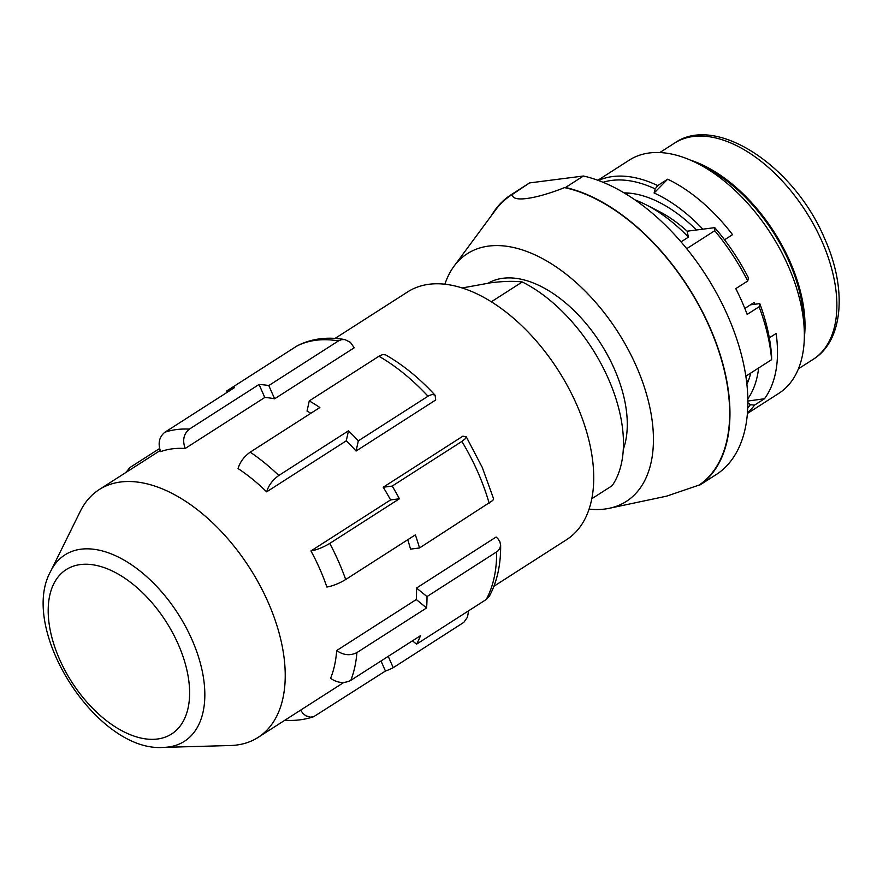 <?xml version="1.0" encoding="UTF-8"?>
<svg xmlns="http://www.w3.org/2000/svg" width="883" height="883" viewBox="0 0 883 883"><rect width="100%" height="100%" fill="white"/><g stroke="black" fill="none" stroke-linecap="round" stroke-linejoin="round"><path stroke-width="1.32" d="M564.535 187.615L565.506 187.494A173.156 99.315 57.3 0 1 709.733 327.03A173.156 99.315 57.3 0 1 699.987 484.955L717.901 473.476A173.156 99.315 57.3 0 0 727.647 315.551A173.156 99.315 57.3 0 0 583.409 176.015L529.546 182.924L512.604 194.282C511.125 202.516 534.623 199.503 564.535 187.615A172.759 99.095 57.3 0 1 709.49 327.063A172.759 99.095 57.3 0 1 699.126 485.065L699.987 484.955M565.506 187.494L583.409 176.015M591.753 498.763L612.129 485.705A129.867 74.492 -122.7 0 0 608.299 378.564A129.867 74.492 -122.7 0 0 522.261 281.964C513.972 280.949 503.487 281.213 490.793 282.77L462.228 287.968M522.261 281.964L491.367 301.776M699.126 485.065L666.566 496.169L609.204 508.31A147.185 84.426 57.3 0 1 589.038 509.105M623.277 449.381A111.115 63.731 -122.7 0 0 614.314 368.862A111.115 63.731 -122.7 0 0 488.299 283.101M444.889 284.205A147.185 84.426 57.3 0 1 454.028 266.213A147.185 84.426 57.3 0 1 636.235 366.048A147.185 84.426 57.3 0 1 609.204 508.31M491.423 215.573A173.156 99.315 57.3 0 1 511.102 194.746L529.016 183.256A173.156 99.315 57.3 0 1 529.546 182.924M748.42 277.825A148.631 85.254 -122.7 0 0 714.755 227.648L714.744 230.717A157.284 90.221 -122.7 0 1 747.735 280.982L748.42 277.825M635.087 199.933A128.421 73.664 57.3 0 1 646.257 204.878A128.421 73.664 57.3 0 1 688.409 237.152L687.14 231.191L714.755 227.648M690.716 160.231A128.421 73.664 57.3 0 1 790.031 261.633A128.421 73.664 57.3 0 1 804.347 337.527M748.585 380.176A121.214 69.525 -122.7 0 0 748.596 380.176L746.543 381.478M626.632 194.392L628.685 193.079A121.214 69.525 -122.7 0 0 628.663 193.09M747.371 413.509L778.806 393.365A138.532 79.459 -122.7 0 0 804.258 329.988L803.872 320.441A126.986 72.836 -122.7 0 0 789.159 261.743A126.986 72.836 -122.7 0 0 706.036 167.792L697.526 163.454A138.532 79.459 -122.7 0 0 629.303 160.11L597.868 180.264M804.258 329.988A138.532 79.459 -122.7 0 0 788.21 265.949A138.532 79.459 -122.7 0 0 697.526 163.454M754.81 304.26A138.532 79.459 -122.7 0 0 754.148 302.472L744.833 308.443M747.846 401.048L764.501 398.741A138.532 79.459 -122.7 0 0 776.135 333.476L769.325 337.847M764.501 398.741L754.546 405.12A138.532 79.459 57.3 0 1 747.426 412.88M747.846 402.747L750.373 404.701A135.64 77.803 57.3 0 1 747.724 407.913M758.64 367.979A129.867 74.492 57.3 0 1 747.813 398.862M746.875 384.359A121.214 69.525 -122.7 0 0 750.738 373.045M724.535 239.779L732.548 234.646A138.532 79.459 -122.7 0 0 667.669 179.194L654.104 193.002A129.867 74.492 57.3 0 1 702.835 229.183M667.669 179.194L657.714 185.573L655.186 188.896L654.104 193.002M603.111 182.284A135.64 77.803 57.3 0 1 655.186 188.896M696.433 229.999A121.214 69.525 -122.7 0 0 624.16 192.891M598.464 180.474A138.532 79.459 57.3 0 1 657.714 185.573M750.373 404.701L754.546 405.12M745.815 376.202L771.621 359.657A157.284 90.221 -122.7 0 0 759.115 306.765L747.173 314.425A157.284 90.221 57.3 0 0 741.886 301.478A157.284 90.221 57.3 0 0 735.793 288.631L747.735 280.982M771.621 359.657L771.621 356.6A148.631 85.254 -122.7 0 0 759.799 303.62L750.495 304.812M759.115 306.765L759.799 303.62M687.14 231.191A111.115 63.731 -122.7 0 0 659.016 211.39L646.257 204.878M686.742 248.664L714.744 230.717M681.058 241.865L688.409 237.152M454.028 266.213L495.628 209.889A172.759 99.095 57.3 0 1 512.604 194.282M493.939 586.235L566.533 539.712A147.185 84.426 -122.7 0 0 568.067 387.019A147.185 84.426 -122.7 0 0 429.105 284.26A147.185 84.426 -122.7 0 0 407.692 291.876L335.087 338.399M163.653 747.382L230.474 745.517A147.185 84.426 -122.7 0 0 236.622 745.042A147.185 84.426 -122.7 0 0 258.035 737.437A147.185 84.426 -122.7 0 0 259.569 584.756A147.185 84.426 -122.7 0 0 120.596 481.997A147.185 84.426 -122.7 0 0 99.183 489.601A147.185 84.426 -122.7 0 0 80.331 511.268L50.728 571.202C18.035 629.226 97.285 752.868 163.653 747.382A110.695 63.499 -122.7 0 0 168.278 747.029A110.695 63.499 -122.7 0 0 191.898 639.48A110.695 63.499 -122.7 0 0 81.015 549.193A110.695 63.499 -122.7 0 0 50.728 571.202M185.176 448.498L264.779 397.471A147.185 84.426 57.3 0 1 274.624 398.796L268.796 385.562A161.611 92.693 -122.7 0 0 259.05 384.469L189.381 429.116C183.675 433.796 182.262 440.253 185.176 448.498A147.185 84.426 -122.7 0 0 172.351 448.829A147.185 84.426 -122.7 0 0 160.629 451.643C157.726 443.409 159.128 436.942 164.845 432.262L234.503 387.615A161.611 92.693 -122.7 0 0 226.721 390.959L227.284 392.24M284.9 720.219L285.772 720.307C295.662 720.848 304.977 719.645 313.73 716.687L310.397 717.162L305.971 715.859L303.035 713.541L300.617 710.142M388.233 656.367L393.233 667.691A161.611 92.693 -122.7 0 1 385.441 671.036L313.73 716.687M468.597 610.815L467.471 617.195L463.851 622.349L393.233 667.691M264.779 397.471L259.05 384.469M268.796 385.562L338.454 340.915L341.633 339.624L344.944 339.591C327.273 336.5 311.324 338.608 297.085 345.893L226.721 390.959M274.624 398.796L354.238 347.77L350.374 342.328L344.944 339.591M407.747 539.756A147.185 84.426 57.3 0 1 410.529 549.127L419.524 547.968L492.835 500.418L493.586 498.796L482.25 467.383L466.202 436.699L465.54 438.531L461.886 441.423L392.218 486.069L383.222 487.228A147.185 84.426 57.3 0 1 390.573 499.91L399.414 498.774A161.611 92.693 -122.7 0 0 392.218 486.069M383.222 487.228L462.835 436.202L466.202 436.699M419.524 547.968A161.611 92.693 -122.7 0 0 415.341 534.877L345.683 579.524C339.072 583.486 332.814 585.992 326.887 587.04A147.185 84.426 -122.7 0 0 319.767 568.884A147.185 84.426 -122.7 0 0 310.959 550.937L390.573 499.91M399.414 498.774L329.756 543.42C323.156 547.383 316.887 549.888 310.959 550.937M427.979 396.202A161.611 92.693 -122.7 0 0 378.917 356.257L382.604 354.58L385.441 354.789C402.957 364.8 419.502 378.277 435.098 395.209L432.449 394.392L428.95 395.617L358.321 440.849A161.611 92.693 -122.7 0 0 348.476 430.816L278.807 475.473C272.615 479.966 268.564 485.429 266.666 491.842A147.185 84.426 -122.7 0 0 238.046 468.542C239.944 462.118 243.995 456.666 250.198 452.162L319.856 407.516A161.611 92.693 -122.7 0 0 309.26 400.904L307.03 411.081A147.185 84.426 57.3 0 1 310.871 413.277M378.917 356.257L309.26 400.904M266.666 491.842L346.279 440.816A147.185 84.426 57.3 0 1 356.081 451.025L435.694 399.999L435.098 395.209M356.081 451.025L358.321 440.849M412.46 640.837L416.555 644.171A161.611 92.693 -122.7 0 0 420.485 635.683L350.827 680.34A161.611 92.693 -122.7 0 0 356.92 652.581C350.231 655.948 343.476 655.285 336.666 650.561L416.279 599.535L426.588 607.934A161.611 92.693 -122.7 0 0 426.997 596.577L416.511 588.045L496.125 537.019L497.957 538.773L499.877 541.732L500.639 545.363L499.701 548.796L497.604 551.257L426.997 596.577M416.555 644.171L486.213 599.513L489.27 596.334C497.085 581.853 500.871 564.778 500.639 545.109M426.588 607.934L356.92 652.581M126.048 472.383L129.79 467.615L159.58 448.52M416.511 588.045A147.185 84.426 57.3 0 1 416.279 599.535M346.279 440.816L348.476 430.816M385.441 671.036L381.014 660.992M350.827 680.34C344.138 683.707 337.383 683.034 330.573 678.321A147.185 84.426 -122.7 0 0 336.666 650.561M659.833 152.549L674.557 143.101A128.421 73.664 57.3 0 1 821.874 241.214A128.421 73.664 57.3 0 1 813.166 359.348L798.431 368.796M80.43 564.557A97.616 55.993 -122.7 0 0 59.602 659.402A97.616 55.993 -122.7 0 0 157.373 739.027A97.616 55.993 -122.7 0 0 178.2 644.182A97.616 55.993 -122.7 0 0 80.43 564.557M338.454 340.915A161.611 92.693 -122.7 0 0 296.379 346.313M189.381 429.116A161.611 92.693 -122.7 0 0 164.845 432.262M345.683 579.524A161.611 92.693 -122.7 0 0 338.487 561.378A161.611 92.693 -122.7 0 0 329.756 543.42M278.807 475.473A161.611 92.693 -122.7 0 0 250.198 452.162M486.213 599.513A161.611 92.693 -122.7 0 0 496.665 551.93M489.182 503.321A161.611 92.693 -122.7 0 0 477.813 472.085A161.611 92.693 -122.7 0 0 461.886 441.423M674.557 143.101C715.716 113.786 794.181 165.849 824.545 238.399C847.393 288.862 843.386 340.838 813.166 359.348M99.183 489.601L160.176 450.518M126.28 471.71L126.004 472.416M258.035 737.437L343.818 682.449"/></g></svg>
